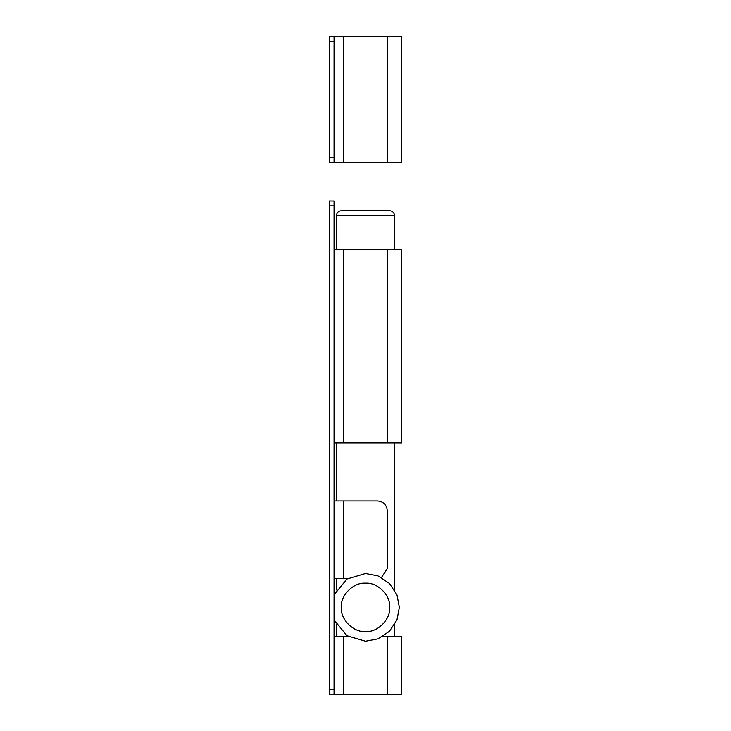 <?xml version="1.0" encoding="UTF-8"?>
<svg xmlns="http://www.w3.org/2000/svg" width="731" height="731" viewBox="0 0 731 731"><rect width="100%" height="100%" fill="white"/><g stroke="black" fill="none" stroke-linecap="round" stroke-linejoin="round"><path stroke-width="1.1" d="M387.266 568.672L381.5 577.527L387.266 568.672L387.266 510.622C386.653 504.792 383.428 501.567 377.598 500.954C383.428 501.567 386.653 504.792 387.266 510.622M329.215 689.616L334.058 689.616L334.058 694.45L329.215 694.45L329.215 201.025L334.058 201.025L334.058 205.859L329.215 205.859M334.058 578.349L348.057 578.349M348.057 636.399L334.058 636.399M334.058 442.904L401.785 442.904L401.785 249.399L334.058 249.399M377.598 500.954L334.058 500.954M334.058 689.616L334.058 205.859M387.266 694.45L387.266 636.399L401.785 636.399L401.785 694.45L334.058 694.45M387.266 636.399L382.943 636.399M394.521 249.399L394.521 215.535C394.219 212.62 392.602 211.003 389.687 210.702L341.313 210.702C338.398 211.003 336.781 212.62 336.479 215.535L336.479 249.399M334.058 594.806L347.015 578.998L365.5 573.515L377.964 575.891L389.44 583.429L396.988 594.906L399.364 607.379L396.988 619.842L389.44 631.319L377.964 638.857L365.5 641.233L347.015 635.751L334.058 619.943M336.479 442.904L336.479 500.954M336.479 578.349L336.479 589.935M336.479 624.813L336.479 636.399M394.521 442.904L394.521 589.935M394.521 624.813L394.521 636.399M334.058 157.485L334.058 162.328L329.215 162.328L329.215 157.485L334.058 157.485L334.058 41.384L329.215 41.384L329.215 36.55L334.058 36.55L334.058 41.384M334.058 36.55L401.785 36.55L401.785 162.328L334.058 162.328M329.215 41.384L329.215 157.485M343.734 442.904L343.734 249.399M387.266 442.904L387.266 249.399M343.734 578.349L343.734 500.954M343.734 694.45L343.734 636.399M389.687 607.379C390.765 595.409 377.47 582.104 365.5 583.192C353.53 582.104 340.235 595.409 341.313 607.379C340.235 619.34 353.53 632.644 365.5 631.566C377.47 632.644 390.765 619.34 389.687 607.379M394.521 215.535L336.479 215.535M387.266 36.55L387.266 162.328M343.734 36.55L343.734 162.328"/></g></svg>
